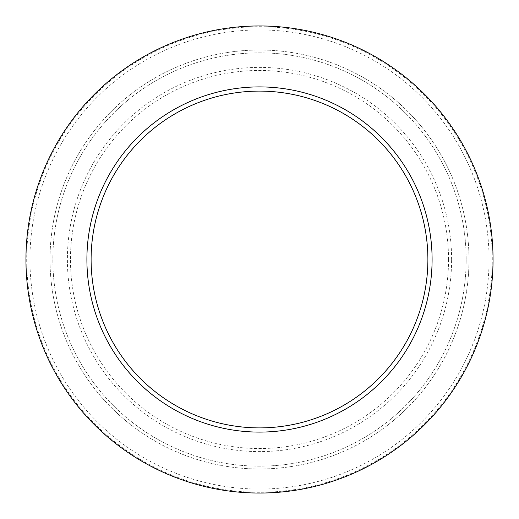 <?xml version="1.0" encoding="UTF-8"?>
<svg xmlns="http://www.w3.org/2000/svg" width="519" height="519" viewBox="0 0 519 519"><rect width="100%" height="100%" fill="white"/><g stroke="black" fill="none" stroke-linecap="round" stroke-linejoin="round"><path stroke-width="0.39" stroke-dasharray="2.6 1.95" d="M489.054 259.5A229.554 229.554 0 0 0 144.723 60.697A229.554 229.554 0 0 0 144.723 458.303A229.554 229.554 0 0 0 489.054 259.5M466.159 259.5A206.659 206.659 0 0 0 156.174 80.529A206.659 206.659 0 0 0 156.174 438.471A206.659 206.659 0 0 0 466.159 259.5A206.659 206.659 0 0 0 156.174 80.529A206.659 206.659 0 0 0 156.174 438.471A206.659 206.659 0 0 0 466.159 259.5A206.659 206.659 0 0 0 156.174 80.529A206.659 206.659 0 0 0 156.174 438.471A206.659 206.659 0 0 0 466.159 259.5M492.291 259.5A232.791 232.791 0 0 0 143.101 57.894A232.791 232.791 0 0 0 143.101 461.106A232.791 232.791 0 0 0 492.291 259.5M468.988 259.5A209.488 209.488 0 0 0 154.759 78.077A209.488 209.488 0 0 0 154.759 440.923A209.488 209.488 0 0 0 468.988 259.5A209.488 209.488 0 0 0 154.759 78.077A209.488 209.488 0 0 0 154.759 440.923A209.488 209.488 0 0 0 468.988 259.5M451.601 259.5A192.101 192.101 0 0 0 163.446 93.135A192.101 192.101 0 0 0 163.446 425.865A192.101 192.101 0 0 0 451.601 259.5M448.539 259.5A189.039 189.039 0 0 0 164.984 95.788A189.039 189.039 0 0 0 164.984 423.212A189.039 189.039 0 0 0 448.539 259.5"/><path stroke-width="0.78" d="M493.05 259.5A233.55 233.55 0 0 0 142.725 57.239A233.55 233.55 0 0 0 142.725 461.761A233.55 233.55 0 0 0 493.05 259.5M432.093 259.5A172.593 172.593 0 0 0 173.203 110.028A172.593 172.593 0 0 0 173.203 408.972A172.593 172.593 0 0 0 432.093 259.5M427.89 259.5A168.39 168.39 0 0 0 175.305 113.667A168.39 168.39 0 0 0 175.305 405.333A168.39 168.39 0 0 0 427.89 259.5"/></g></svg>

